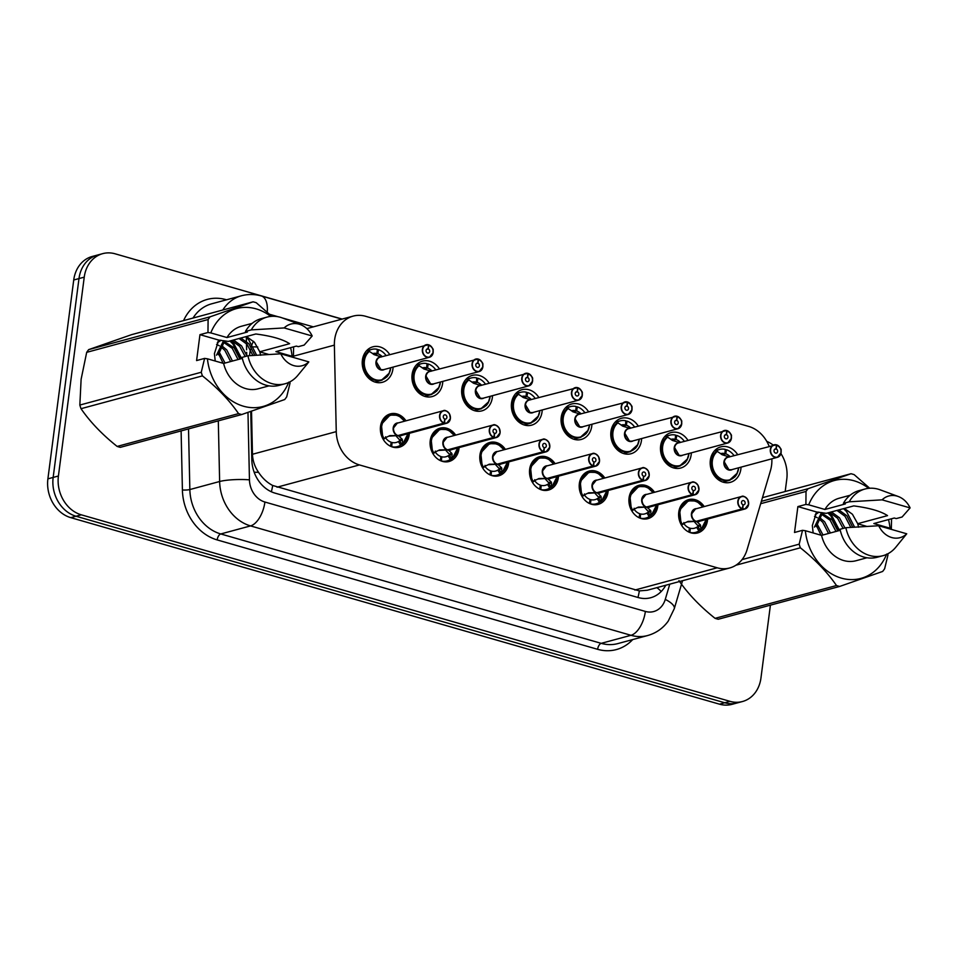 <?xml version="1.0" encoding="UTF-8"?>
<svg xmlns="http://www.w3.org/2000/svg" width="958" height="958" viewBox="0 0 958 958"><rect width="100%" height="100%" fill="white"/><g stroke="black" fill="none" stroke-linecap="round" stroke-linejoin="round"><path stroke-width="1.44" d="M409.353 433.315A17.268 14.298 -105.1 0 1 409.234 434.657A17.268 14.298 -105.1 0 1 399.378 447.194A17.268 14.298 -105.1 0 1 380.518 426.406A17.268 14.298 -105.1 0 1 390.373 413.868A17.268 14.298 -105.1 0 1 405.976 420.825M459.062 447.614A17.268 14.298 -105.1 0 1 458.942 448.943A17.268 14.298 -105.1 0 1 449.086 461.481A17.268 14.298 -105.1 0 1 430.226 440.692A17.268 14.298 -105.1 0 1 440.081 428.154A17.268 14.298 -105.1 0 1 455.685 435.112M508.77 461.9A17.268 14.298 -105.1 0 1 508.65 463.241A17.268 14.298 -105.1 0 1 498.795 475.779A17.268 14.298 -105.1 0 1 479.934 454.99A17.268 14.298 -105.1 0 1 489.789 442.452A17.268 14.298 -105.1 0 1 505.393 449.41M558.478 476.198A17.268 14.298 -105.1 0 1 558.358 477.527A17.268 14.298 -105.1 0 1 548.503 490.065A17.268 14.298 -105.1 0 1 529.642 469.276A17.268 14.298 -105.1 0 1 539.498 456.738A17.268 14.298 -105.1 0 1 555.101 463.696M608.186 490.484A17.268 14.298 -105.1 0 1 608.067 491.825A17.268 14.298 -105.1 0 1 598.211 504.363A17.268 14.298 -105.1 0 1 579.351 483.574A17.268 14.298 -105.1 0 1 589.206 471.037A17.268 14.298 -105.1 0 1 604.809 477.994M657.895 504.782A17.268 14.298 -105.1 0 1 657.775 506.111A17.268 14.298 -105.1 0 1 647.919 518.649A17.268 14.298 -105.1 0 1 629.059 497.861A17.268 14.298 -105.1 0 1 638.914 485.323A17.268 14.298 -105.1 0 1 654.518 492.28M707.603 519.068A17.268 14.298 -105.1 0 1 707.483 520.41A17.268 14.298 -105.1 0 1 697.628 532.947A17.268 14.298 -105.1 0 1 678.767 512.159A17.268 14.298 -105.1 0 1 688.622 499.621A17.268 14.298 -105.1 0 1 704.226 506.578M393.091 367.094A18.37 15.208 -105.1 0 1 392.936 368.95A18.37 15.208 -105.1 0 1 382.458 382.278A18.37 15.208 -105.1 0 1 362.387 360.16A18.37 15.208 -105.1 0 1 372.878 346.82A18.37 15.208 -105.1 0 1 389.714 354.592M442.8 381.38A18.37 15.208 -105.1 0 1 442.644 383.236A18.37 15.208 -105.1 0 1 432.166 396.576A18.37 15.208 -105.1 0 1 412.096 374.458A18.37 15.208 -105.1 0 1 422.586 361.118A18.37 15.208 -105.1 0 1 439.423 368.89M492.508 395.678A18.37 15.208 -105.1 0 1 492.352 397.534A18.37 15.208 -105.1 0 1 481.874 410.862A18.37 15.208 -105.1 0 1 461.804 388.744A18.37 15.208 -105.1 0 1 472.282 375.404A18.37 15.208 -105.1 0 1 489.131 383.176M542.216 409.964A18.37 15.208 -105.1 0 1 542.06 411.82A18.37 15.208 -105.1 0 1 531.582 425.16A18.37 15.208 -105.1 0 1 511.512 403.043A18.37 15.208 -105.1 0 1 521.99 389.702A18.37 15.208 -105.1 0 1 538.839 397.474M591.924 424.262A18.37 15.208 -105.1 0 1 591.769 426.118A18.37 15.208 -105.1 0 1 581.278 439.447A18.37 15.208 -105.1 0 1 561.22 417.329A18.37 15.208 -105.1 0 1 571.698 403.989A18.37 15.208 -105.1 0 1 588.547 411.76M641.632 438.548A18.37 15.208 -105.1 0 1 641.477 440.405A18.37 15.208 -105.1 0 1 630.987 453.745A18.37 15.208 -105.1 0 1 610.929 431.627A18.37 15.208 -105.1 0 1 621.407 418.287A18.37 15.208 -105.1 0 1 638.256 426.047M691.341 452.847A18.37 15.208 -105.1 0 1 691.185 454.703A18.37 15.208 -105.1 0 1 680.695 468.031A18.37 15.208 -105.1 0 1 660.637 445.913A18.37 15.208 -105.1 0 1 671.115 432.573A18.37 15.208 -105.1 0 1 687.952 440.345M741.037 467.133A18.37 15.208 -105.1 0 1 740.881 468.989A18.37 15.208 -105.1 0 1 730.403 482.329A18.37 15.208 -105.1 0 1 710.345 460.211A18.37 15.208 -105.1 0 1 720.823 446.871A18.37 15.208 -105.1 0 1 737.66 454.631M769.082 446.141A32.368 26.8 74.9 0 0 748.701 426.43L365.609 316.284A32.368 26.8 74.9 0 0 353.131 316.116A32.368 26.8 74.9 0 0 334.366 345.131L336.258 431.627A32.368 26.8 74.9 0 0 359.442 464.929L717.219 567.795A32.368 26.8 74.9 0 0 729.697 567.974A32.368 26.8 74.9 0 0 747.06 549.736L770.483 470.522A32.368 26.8 74.9 0 0 771.585 465.241A32.368 26.8 74.9 0 0 771.849 458.81M251.523 411.221L252.457 454.272C252.744 460.822 254.78 466.845 258.564 472.342C262.444 478.222 267.15 482.604 272.683 485.478L639.345 590.906L647.309 590.236L729.697 567.974M770.412 605.157L760.951 678.013A32.368 26.8 -105.1 0 1 742.486 701.519A32.368 26.8 -105.1 0 1 729.996 701.34L81.298 514.817A32.368 26.8 -105.1 0 1 58.414 476.006L84.244 277.149L78.987 278.574A32.368 26.8 -105.1 0 1 97.453 255.067A32.368 26.8 -105.1 0 0 78.987 278.574L53.157 477.431L78.987 278.574L73.73 279.987A32.368 26.8 -105.1 0 1 92.196 256.481L102.71 253.642A32.368 26.8 -105.1 0 1 115.188 253.822L342.15 319.074M81.298 514.817L76.041 516.242A32.368 26.8 -105.1 0 1 53.157 477.431A32.368 26.8 -105.1 0 0 76.041 516.242L724.751 702.765L76.041 516.242L70.784 517.655A32.368 26.8 -105.1 0 1 47.9 478.844L73.73 279.987M742.486 701.519L737.229 702.933A32.368 26.8 -105.1 0 1 724.751 702.765A32.368 26.8 -105.1 0 0 737.229 702.933L731.972 704.358A32.368 26.8 -105.1 0 1 719.494 704.178L70.784 517.655M780.926 453.589A32.368 26.8 -105.1 0 1 786.781 479.156L785.177 491.526M766.747 441.351A32.368 26.8 -105.1 0 1 773.118 445.051M84.244 277.149A32.368 26.8 -105.1 0 1 102.71 253.642M250.768 411.473L251.822 459.816A32.368 26.8 74.9 0 0 274.994 493.119L638.244 597.553A32.368 26.8 74.9 0 0 650.721 597.732A32.368 26.8 74.9 0 0 665.75 585.254M253.523 341.288A32.368 26.8 74.9 0 0 251.176 346.808A32.368 5.185 -1.3 0 1 252.493 346.844M250.493 349.323A32.368 26.8 74.9 0 0 249.631 355.669M776.315 444.787L728.02 457.241A6.478 5.365 74.9 0 0 724.32 461.948A6.467 5.353 -105.2 0 0 728.894 469.707A6.467 5.353 -105.2 0 0 731.385 469.743L728.894 469.707L724.32 461.948A6.478 5.365 74.9 0 0 728.894 469.707A6.478 5.365 74.9 0 0 731.397 469.743L777.405 457.313L781.141 452.583A6.478 5.365 -105.1 0 1 777.405 457.313A6.478 5.365 -105.1 0 1 770.34 449.506A6.478 5.365 -105.1 0 1 774.028 444.811A6.478 5.365 -105.1 0 1 776.291 444.787L776.387 444.955A6.263 5.185 74.9 0 0 770.627 449.53A6.263 5.185 74.9 0 0 775.058 457.038A6.263 5.185 74.9 0 0 781.045 452.523A6.263 5.185 74.9 0 0 776.842 445.087L776.184 448.979L774.507 449.434M729.469 456.99L722.572 454.87L716.824 451.146A16.19 13.4 74.9 0 0 711.578 460.882A16.19 13.4 74.9 0 0 723.015 480.293A16.19 13.4 74.9 0 0 729.254 480.377A16.19 13.4 74.9 0 0 730.14 480.102M734.032 455.613A16.19 13.4 -105.1 0 0 726.463 449.721L725.23 450.056M721.59 454.463L724.907 453.565A11.867 9.831 74.9 0 0 720.763 453.613A11.867 9.831 74.9 0 0 720.524 453.685M776.184 448.979A2.155 1.784 -105.1 0 1 776.399 453.11A2.155 1.784 -105.1 0 1 775.273 448.943A2.155 1.784 -105.1 0 1 776.028 448.931L774.615 449.314M724.907 453.565L725.29 449.386A16.19 13.4 -105.1 0 0 719.638 449.446L714.452 450.847M726.463 449.721L725.769 453.817L722.248 454.763M776.028 448.931L776.387 444.955M716.237 451.29L716.824 451.146C707.196 457.72 711.495 477.695 723.015 480.293L729.266 480.377L737.217 473.192M730.128 456.679A11.867 9.831 74.9 0 0 725.769 453.817M716.56 451.194L716.392 450.919A16.19 13.4 -105.1 0 1 719.638 449.446M689.018 500.651A16.19 13.4 74.9 0 0 688.311 500.818A16.19 13.4 74.9 0 0 679.078 512.566A16.19 13.4 74.9 0 0 681.497 524.529L688.155 521.356L696.119 521.332L687.473 521.894M742.654 509.021L742.785 508.782A6.263 5.185 74.9 0 0 748.545 504.207A6.263 5.185 74.9 0 0 744.126 496.699A6.263 5.185 74.9 0 0 738.139 501.214A6.263 5.185 74.9 0 0 742.33 508.65L742.187 508.878A6.478 5.365 -105.1 0 1 737.84 501.19A6.478 5.365 -105.1 0 1 741.54 496.495A6.478 5.365 -105.1 0 1 748.605 504.291A6.478 5.365 -105.1 0 1 744.917 508.985A6.478 5.365 -105.1 0 1 742.654 509.021L696.586 521.463L700.382 524.876L700.993 529.594A15.771 13.065 -105.1 0 0 706.178 519.464M696.658 521.188L696.634 521.451A6.478 5.365 74.9 0 0 698.897 521.427L744.917 508.985L748.641 504.267L747.743 499.621C745.049 496.567 742.977 495.526 741.54 496.495L695.52 508.926A6.467 5.365 -105.1 0 0 691.832 513.632L695.52 508.926A6.478 5.365 74.9 0 0 691.82 513.632A6.478 5.365 74.9 0 0 696.167 521.32L696.119 521.332M681.186 524.613L679.617 510.039L688.335 500.806L684.096 501.956M700.717 525.846L697.975 526.589L700.166 530.229L698.837 530.912A16.19 13.4 -105.1 0 1 695.592 532.373A16.19 13.4 -105.1 0 1 689.94 532.444L689.832 532.468M689.377 528.517L690.323 528.265A11.867 9.831 74.9 0 0 694.466 528.217A11.867 9.831 74.9 0 0 696.646 527.271L697.975 526.589M742.187 508.878L696.167 521.32M742.33 508.65L742.989 504.758A2.155 1.784 -105.1 0 1 742.773 500.627A2.155 1.784 -105.1 0 1 743.899 504.794A2.155 1.784 -105.1 0 1 743.157 504.806L742.977 504.854M690.323 528.265L689.94 532.444M688.778 532.013L689.461 528.014A11.867 9.831 74.9 0 1 683.844 523.583L681.557 525.259M696.586 521.463L694.706 521.715M743.157 504.806L742.785 508.782M694.55 500.902L688.335 500.806L695.053 500.998L697.795 502.22L702.873 506.938M698.55 526.421L694.55 522.014M683.856 522.529L683.844 523.583M727.11 430.645A6.478 5.365 -105.1 0 1 731.397 438.261A6.478 5.365 -105.1 0 1 727.697 443.015A6.478 5.365 -105.1 0 1 720.632 435.219A6.478 5.365 -105.1 0 1 724.32 430.513A6.478 5.365 -105.1 0 1 726.583 430.489L726.679 430.669A6.263 5.185 74.9 0 0 720.919 435.243A6.263 5.185 74.9 0 0 725.35 442.74A6.263 5.185 74.9 0 0 731.337 438.237A6.263 5.185 74.9 0 0 727.134 430.801L726.475 434.692L724.799 435.148M679.761 442.704L672.863 440.572L667.115 436.848A16.19 13.4 74.9 0 0 661.87 446.596A16.19 13.4 74.9 0 0 673.306 465.995A16.19 13.4 74.9 0 0 679.545 466.091A16.19 13.4 74.9 0 0 680.431 465.816M684.323 441.327A16.19 13.4 -105.1 0 0 676.755 435.423L675.522 435.758M671.881 440.165L675.198 439.279A11.867 9.831 74.9 0 0 671.055 439.327A11.867 9.831 74.9 0 0 670.816 439.399M727.134 430.801L727.086 430.621C734.02 436.046 730.415 435.674 731.433 438.297L727.697 443.015L681.689 455.457A6.467 5.353 -105.2 0 1 679.186 455.421A6.467 5.353 -105.2 0 1 674.612 447.649A6.478 5.365 74.9 0 0 679.186 455.421A6.478 5.365 74.9 0 0 681.689 455.457L679.186 455.421L674.612 447.649A6.478 5.365 74.9 0 1 678.312 442.955L726.619 430.489M726.475 434.692A2.155 1.784 -105.1 0 1 726.691 438.824A2.155 1.784 -105.1 0 1 725.565 434.657A2.155 1.784 -105.1 0 1 726.32 434.645L724.907 435.028M675.198 439.279L675.582 435.088A16.19 13.4 -105.1 0 0 669.929 435.16L664.744 436.561M676.755 435.423L676.061 439.518L672.54 440.476M726.32 434.645L726.679 430.669M666.529 436.992L667.115 436.848C657.487 443.422 661.786 463.397 673.306 465.995L679.557 466.079L687.521 458.894M680.42 442.38A11.867 9.831 74.9 0 0 676.061 439.518M666.852 436.908L666.684 436.62A16.19 13.4 -105.1 0 1 669.929 435.16M681.689 424.023A6.478 5.365 -105.1 0 1 677.989 428.729A6.478 5.365 -105.1 0 1 670.923 420.921A6.478 5.365 -105.1 0 1 674.612 416.227A6.478 5.365 -105.1 0 1 676.875 416.203L676.971 416.371A6.263 5.185 74.9 0 0 671.223 420.945A6.263 5.185 74.9 0 0 675.641 428.454A6.263 5.185 74.9 0 0 681.629 423.939A6.263 5.185 74.9 0 0 677.426 416.502L676.767 420.394L675.091 420.849M630.053 428.406L623.155 426.286L617.407 422.562A16.19 13.4 74.9 0 0 612.162 432.298A16.19 13.4 74.9 0 0 623.598 451.709A16.19 13.4 74.9 0 0 629.837 451.793A16.19 13.4 74.9 0 0 630.723 451.517M634.615 427.029A16.19 13.4 -105.1 0 0 627.047 421.137L625.813 421.472M622.173 425.879L625.502 424.981A11.867 9.831 74.9 0 0 621.347 425.029A11.867 9.831 74.9 0 0 621.107 425.101M677.426 416.502L677.378 416.335C684.311 421.748 680.707 421.376 681.725 423.999L677.989 428.729L631.981 441.159A6.467 5.353 -105.2 0 1 629.478 441.123A6.467 5.353 -105.2 0 1 624.903 433.363A6.478 5.365 74.9 0 0 629.478 441.123A6.478 5.365 74.9 0 0 631.981 441.159L629.478 441.123L624.903 433.363A6.478 5.365 74.9 0 1 628.604 428.657L676.911 416.203M676.767 420.394A2.155 1.784 -105.1 0 1 676.983 424.526A2.155 1.784 -105.1 0 1 675.857 420.358A2.155 1.784 -105.1 0 1 676.611 420.346L675.198 420.73M625.502 424.981L625.873 420.801A16.19 13.4 -105.1 0 0 620.221 420.861L615.036 422.262M627.047 421.137L626.352 425.232L622.832 426.178M676.611 420.346L676.971 416.371M616.82 422.706L617.407 422.562C607.779 429.136 612.078 449.11 623.598 451.709L629.849 451.793L637.812 444.608M630.711 428.094A11.867 9.831 74.9 0 0 626.352 425.232M617.144 422.61L616.976 422.334A16.19 13.4 -105.1 0 1 620.221 420.861M631.981 409.737A6.478 5.365 -105.1 0 1 628.28 414.431A6.478 5.365 -105.1 0 1 621.215 406.635A6.478 5.365 -105.1 0 1 624.903 401.929A6.478 5.365 -105.1 0 1 627.167 401.905L627.262 402.085A6.263 5.185 74.9 0 0 621.514 406.659A6.263 5.185 74.9 0 0 625.933 414.155A6.263 5.185 74.9 0 0 631.921 409.653A6.263 5.185 74.9 0 0 627.718 402.216L627.059 406.108L625.382 406.563M580.344 414.119L573.447 411.988L567.699 408.252A16.19 13.4 74.9 0 0 562.454 418.011A16.19 13.4 74.9 0 0 573.89 437.411A16.19 13.4 74.9 0 0 580.129 437.507A16.19 13.4 74.9 0 0 581.015 437.231M584.907 412.742A16.19 13.4 -105.1 0 0 577.339 406.839L576.105 407.174M572.477 411.581L575.794 410.695A11.867 9.831 74.9 0 0 571.651 410.743A11.867 9.831 74.9 0 0 571.399 410.814M627.718 402.216L627.67 402.037C634.615 407.461 630.999 407.09 632.017 409.713L628.28 414.431L582.272 426.873A6.467 5.353 -105.2 0 1 579.77 426.837A6.467 5.353 -105.2 0 1 575.195 419.065A6.478 5.365 74.9 0 0 579.77 426.837A6.478 5.365 74.9 0 0 582.272 426.873L579.77 426.837L575.195 419.065A6.478 5.365 74.9 0 1 578.895 414.371L627.203 401.905M627.059 406.108A2.155 1.784 -105.1 0 1 627.274 410.24A2.155 1.784 -105.1 0 1 626.149 406.072A2.155 1.784 -105.1 0 1 626.903 406.06L625.49 406.443M575.794 410.695L576.165 406.503A16.19 13.4 -105.1 0 0 570.525 406.575L565.328 407.976M577.339 406.839L576.656 410.934L573.124 411.892M626.903 406.06L627.262 402.085M567.699 408.264C558.083 414.838 562.37 434.812 573.89 437.411L580.141 437.495L588.104 430.31M581.003 413.796A11.867 9.831 74.9 0 0 576.656 410.934M567.699 408.252L567.268 408.036A16.19 13.4 -105.1 0 1 570.525 406.575M577.494 387.619L529.187 400.073A6.478 5.365 74.9 0 0 525.487 404.779A6.467 5.353 -105.2 0 0 530.061 412.539A6.467 5.353 -105.2 0 0 532.564 412.575L530.061 412.539L525.487 404.779A6.478 5.365 74.9 0 0 530.061 412.539A6.478 5.365 74.9 0 0 532.564 412.575L578.584 400.145L582.308 395.414A6.478 5.365 -105.1 0 1 578.584 400.145A6.478 5.365 -105.1 0 1 571.507 392.349A6.478 5.365 -105.1 0 1 575.195 387.643A6.478 5.365 -105.1 0 1 577.458 387.619L577.554 387.798A6.263 5.185 74.9 0 0 571.806 392.361A6.263 5.185 74.9 0 0 576.225 399.869A6.263 5.185 74.9 0 0 582.213 395.355A6.263 5.185 74.9 0 0 578.009 387.918L577.351 391.81L575.674 392.265M530.636 399.821L523.739 397.702L517.991 393.978A16.19 13.4 74.9 0 0 512.746 403.713A16.19 13.4 74.9 0 0 524.182 423.125A16.19 13.4 74.9 0 0 530.421 423.208A16.19 13.4 74.9 0 0 531.307 422.933M535.199 398.444A16.19 13.4 -105.1 0 0 527.642 392.552L526.397 392.888M522.769 397.295L526.086 396.396A11.867 9.831 74.9 0 0 521.942 396.444A11.867 9.831 74.9 0 0 521.691 396.516M577.351 391.81A2.155 1.784 -105.1 0 1 577.566 395.941A2.155 1.784 -105.1 0 1 576.441 391.774A2.155 1.784 -105.1 0 1 577.195 391.762L575.794 392.145M526.086 396.396L526.457 392.217A16.19 13.4 -105.1 0 0 520.817 392.277L515.632 393.678M527.642 392.552L526.948 396.648L523.415 397.594M577.195 391.762L577.554 387.798M517.404 394.121L517.991 393.978C508.375 400.552 512.662 420.526 524.182 423.125L530.433 423.208L538.396 416.023M531.295 399.51A11.867 9.831 74.9 0 0 526.948 396.648M517.727 394.025L517.559 393.75A16.19 13.4 -105.1 0 1 520.817 392.277M639.309 486.353A16.19 13.4 74.9 0 0 638.603 486.52A16.19 13.4 74.9 0 0 629.37 498.28A16.19 13.4 74.9 0 0 631.801 510.243L638.447 507.069L646.41 507.033L637.765 507.596M698.897 489.993A6.478 5.365 -105.1 0 1 695.209 494.699A6.478 5.365 -105.1 0 1 692.945 494.723L646.878 507.177L650.674 510.578L651.033 515.763A16.19 13.4 74.9 0 0 651.081 515.751M692.945 494.723L693.077 494.484A6.263 5.185 74.9 0 0 698.837 489.909A6.263 5.185 74.9 0 0 694.418 482.413A6.263 5.185 74.9 0 0 688.431 486.915A6.263 5.185 74.9 0 0 692.622 494.352L692.478 494.591A6.478 5.365 -105.1 0 1 688.131 486.904A6.478 5.365 -105.1 0 1 691.832 482.197L645.812 494.639A6.467 5.365 -105.1 0 0 642.123 499.334L645.812 494.639A6.478 5.365 74.9 0 0 642.123 499.334A6.478 5.365 74.9 0 0 646.458 507.022L646.41 507.033M631.478 510.327L629.909 495.753L638.627 486.52L634.388 487.658M651.009 511.56L648.267 512.302L650.458 515.931L649.129 516.613A16.19 13.4 -105.1 0 1 645.884 518.086A16.19 13.4 -105.1 0 1 640.231 518.146L640.124 518.182M639.669 514.218L640.615 513.967A11.867 9.831 74.9 0 0 644.758 513.919A11.867 9.831 74.9 0 0 646.937 512.973L648.267 512.302M692.478 494.591L646.458 507.022M692.622 494.352L693.293 490.46A2.155 1.784 -105.1 0 1 693.077 486.329A2.155 1.784 -105.1 0 1 694.203 490.496A2.155 1.784 -105.1 0 1 693.448 490.508L693.269 490.556M640.615 513.967L640.231 518.146M639.07 517.727L639.752 513.716A11.867 9.831 74.9 0 1 634.136 509.297L631.849 510.973M646.878 507.177L644.997 507.417M648.853 512.147L644.842 507.728M646.949 506.89L646.925 507.153A6.478 5.365 74.9 0 0 649.189 507.129L695.209 494.699L698.933 489.969A6.478 5.365 -105.1 0 0 691.832 482.197C693.269 481.239 695.34 482.281 698.035 485.335L698.933 489.969M693.448 490.508L693.077 494.484M644.842 486.616L638.627 486.52L645.345 486.712L648.087 487.933L653.164 492.651M656.47 505.165A15.771 13.065 -105.1 0 1 651.284 515.308L650.458 515.931M634.148 508.243L634.136 509.297M589.601 472.066A16.19 13.4 74.9 0 0 588.895 472.234A16.19 13.4 74.9 0 0 579.662 483.982A16.19 13.4 74.9 0 0 582.093 495.945L588.739 492.771L596.702 492.747L588.056 493.31M597.241 492.604L600.965 496.292L601.325 501.465A16.19 13.4 74.9 0 0 601.373 501.453M642.926 480.066L642.77 480.293A6.478 5.365 -105.1 0 1 638.423 472.605A6.478 5.365 -105.1 0 1 642.123 467.911A6.478 5.365 -105.1 0 1 649.189 475.707A6.478 5.365 -105.1 0 1 645.5 480.401A6.478 5.365 -105.1 0 1 643.237 480.437L643.369 480.197A6.263 5.185 74.9 0 0 649.129 475.623A6.263 5.185 74.9 0 0 644.71 468.115A6.263 5.185 74.9 0 0 638.723 472.629A6.263 5.185 74.9 0 0 642.926 480.066L643.584 476.174A2.155 1.784 -105.1 0 1 643.369 472.043A2.155 1.784 -105.1 0 1 644.495 476.21A2.155 1.784 -105.1 0 1 643.74 476.222L643.56 476.27M581.769 496.028L580.201 481.455L588.919 472.234L595.636 472.414L598.379 473.635L603.456 478.353M601.301 497.262L598.558 498.004L600.75 501.645L599.433 502.327A16.19 13.4 -105.1 0 1 596.175 503.788A16.19 13.4 -105.1 0 1 590.523 503.86L590.415 503.884M589.96 499.932L590.906 499.681A11.867 9.831 74.9 0 0 595.05 499.633A11.867 9.831 74.9 0 0 597.229 498.687L598.558 498.004M597.229 492.867L597.217 492.867A6.478 5.365 74.9 0 0 599.48 492.843L645.5 480.401L649.225 475.683L648.327 471.037C645.632 467.983 643.56 466.941 642.123 467.911L596.104 480.341A6.467 5.365 -105.1 0 0 592.415 485.047L596.104 480.341A6.478 5.365 74.9 0 0 592.415 485.047A6.478 5.365 74.9 0 0 596.75 492.735L642.77 480.293M590.906 499.681L590.523 503.86M589.362 503.429L590.044 499.429A11.867 9.831 74.9 0 1 584.428 494.999L582.141 496.675M643.237 480.437L595.301 493.131M599.145 497.849L595.134 493.43M643.74 476.222L643.369 480.197M595.146 472.318L588.919 472.234M606.761 490.879A15.771 13.065 -105.1 0 1 601.576 501.01L600.75 501.645M584.452 493.945L584.428 494.999M539.905 457.768A16.19 13.4 74.9 0 0 539.198 457.936A16.19 13.4 74.9 0 0 529.954 469.695A16.19 13.4 74.9 0 0 532.385 481.658L539.031 478.485L546.994 478.449L538.348 479.012M593.529 466.139L593.673 465.899A6.263 5.185 74.9 0 0 599.421 461.325A6.263 5.185 74.9 0 0 595.002 453.829A6.263 5.185 74.9 0 0 589.014 458.343A6.263 5.185 74.9 0 0 593.218 465.768L593.062 466.007A6.478 5.365 -105.1 0 1 588.715 458.319A6.478 5.365 -105.1 0 1 592.415 453.613A6.478 5.365 -105.1 0 1 599.48 461.409A6.478 5.365 -105.1 0 1 595.792 466.115A6.478 5.365 -105.1 0 1 593.529 466.139L547.509 478.569L551.257 481.994L551.616 487.179A16.19 13.4 74.9 0 0 551.664 487.167M532.061 481.742L530.492 467.169L539.21 457.936L545.928 458.128L548.671 459.349L553.748 464.067M551.592 482.976L548.85 483.718L551.042 487.347L549.724 488.041A16.19 13.4 -105.1 0 1 546.467 489.502A16.19 13.4 -105.1 0 1 540.815 489.562L540.719 489.598M540.252 485.634L541.198 485.383A11.867 9.831 74.9 0 0 545.341 485.335A11.867 9.831 74.9 0 0 547.521 484.389L548.85 483.718M547.545 478.305L547.521 478.569A6.478 5.365 74.9 0 0 549.772 478.545L595.792 466.115L599.516 461.385L598.618 456.75C595.924 453.697 593.852 452.655 592.415 453.613L546.395 466.055A6.467 5.365 -105.1 0 0 542.707 470.749L546.395 466.055A6.478 5.365 74.9 0 0 542.707 470.749A6.478 5.365 74.9 0 0 547.042 478.437L593.062 466.007M593.218 465.768L593.876 461.876A2.155 1.784 -105.1 0 1 593.661 457.756A2.155 1.784 -105.1 0 1 594.786 461.912A2.155 1.784 -105.1 0 1 594.032 461.924L593.852 461.972M541.198 485.383L540.815 489.562M539.665 489.143L540.336 485.131A11.867 9.831 74.9 0 1 534.72 480.712L532.432 482.389M547.521 478.569A6.467 5.365 -105.1 0 1 547.509 478.569L545.593 478.832M594.032 461.924L593.673 465.899M545.437 458.032L539.21 457.936M557.053 476.581A15.771 13.065 -105.1 0 1 551.868 486.724L551.042 487.347M549.425 483.55L545.425 479.144M534.744 479.659L534.72 480.712M850.776 527.367L845.016 516.266L836.969 510.434M821.521 512.578L814.432 527.128M852.716 527.247L846.872 515.763L838.825 509.931M822.599 512.746L816.288 526.625M843.1 528.445L837.603 518.266L829.556 512.434M818.527 512.111L815.881 513.356M844.956 527.942L839.459 517.775L831.412 511.931M818.994 512.183L815.186 514.745M835.963 531.462L830.191 520.278L821.257 514.123M837.819 530.971L832.035 519.775L822.024 513.296M828.55 533.474L822.766 522.278L818.443 518.434M817.246 517.679L814.492 516.362M830.394 532.971L824.622 521.775L819.102 517.176M821.066 535.223L816.396 525.559M822.982 534.971L816.779 523.319M844.381 508.423L852.428 514.266L857.697 523.679L887.539 515.62C880.713 511.177 869.445 507.932 853.746 505.896L826.215 513.332L816.659 511.991L797.882 506.59L805.894 504.423L806.025 491.442A58.258 48.247 -105.1 0 1 808.025 488.724L851.003 473.731A58.258 48.247 -105.1 0 1 854.177 474.653L869.72 488.245M805.894 504.423L808.72 504.818A50.714 41.996 -105.1 0 1 868.678 488.329M888.509 519.583A50.714 41.996 -105.1 0 1 890.03 528.193L891.347 528.996L891.539 518.757M808.72 504.818L824.91 509.476L845.339 503.944L843.387 503.381L849.219 501.8L882.079 499.848A21.579 17.867 -105.1 0 1 898.293 496.507A21.579 17.867 -105.1 0 1 910.1 507.908L902.089 517.009L896.245 518.577L894.281 518.015L873.84 523.547L890.03 528.193M824.91 509.476A32.368 26.8 -105.1 0 1 839.244 498.208L850.081 495.274M843.387 503.381A34.524 28.584 -105.1 0 1 859.122 490.604L864.966 489.023A34.524 28.584 -105.1 0 1 880.186 489.837L898.293 496.507M849.219 501.8A34.524 28.584 -105.1 0 1 864.966 489.023M910.1 507.908L882.079 499.848M839.567 530.492L831.748 515.62L828.718 512.662M854.56 527.128L846.585 511.62L843.555 508.65M858.596 527.199L857.697 523.679M886.665 554.083L887.994 554.886L884.641 568.741A58.258 48.247 -105.1 0 1 882.641 571.459L839.663 586.44L718.249 619.251A58.258 48.247 -105.1 0 1 715.075 618.341L836.49 585.53C827.317 572.237 815.27 559.664 800.349 547.796L735.948 565.208M678.935 580.608C688.107 593.9 700.154 606.474 715.075 618.341M851.003 473.731L762.46 497.669M761.37 501.333L808.025 488.724M806.025 491.442L760.676 503.692M742.067 559.604L799.176 544.168L802.529 530.313L805.355 530.708A50.714 41.996 -105.1 0 0 841.22 578.081A50.714 41.996 -105.1 0 0 886.533 554.407M800.349 547.796A58.258 48.247 -105.1 0 1 799.176 544.168M839.663 586.44A58.258 48.247 -105.1 0 1 836.49 585.53M840.25 530.301L821.545 535.366L805.355 530.708M866.966 557.772L856.141 560.705A32.368 26.8 -105.1 0 1 821.545 535.366M877.145 557.257A34.524 28.584 -105.1 0 1 840.022 529.271L845.854 527.702A34.524 28.584 -105.1 0 0 882.977 555.688L877.145 557.257M906.735 533.798A21.579 17.867 -105.1 0 1 878.725 525.75L906.735 533.798L895.718 547.317A34.524 28.584 -105.1 0 1 882.977 555.688M878.725 525.75L845.854 527.702M816.659 511.991L812.336 525.559L813.15 532.947M838.633 530.744L830.825 515.871L827.796 512.913M890.665 529.187L891.347 528.996M797.882 506.59L794.517 532.48L802.529 530.313M866.715 526.373L858.045 523.882M252.852 355.454L247.092 344.353L239.045 338.509M223.597 340.665L216.508 355.214M254.792 355.322L248.948 343.85L240.901 338.018M224.675 340.832L218.364 354.711M245.176 356.532L239.68 346.353L231.632 340.521M220.603 340.198L217.957 341.443M247.032 356.029L241.536 345.85L233.489 340.018M221.07 340.27L217.262 342.82M238.039 359.549L232.267 348.353L223.334 342.198M239.895 359.046L234.111 347.862L224.1 341.371M230.627 361.549L224.843 350.365L220.52 346.509M219.322 345.754L216.568 344.437M232.471 361.058L226.699 349.862L221.178 345.251M223.142 363.31L218.472 353.646M225.058 363.058L218.855 351.394M246.457 336.509L254.505 342.341L259.774 351.766L289.615 343.706C282.79 339.252 271.521 336.019 255.822 333.983L228.291 341.419L218.735 340.066L199.959 334.665L207.97 332.51L208.102 319.529L86.687 352.34L81.119 379.272L79.837 405.054L201.252 372.255L204.605 358.4L207.431 358.795A50.714 41.996 -105.1 0 0 243.296 406.168A50.714 41.996 -105.1 0 0 288.609 382.493M86.687 352.34A58.258 48.247 -105.1 0 1 88.687 349.622L210.101 316.811L253.08 301.818A58.258 48.247 -105.1 0 1 256.253 302.728L271.797 316.32M253.08 301.818L131.665 334.629L88.687 349.622M207.97 332.51L210.796 332.905A50.714 41.996 -105.1 0 1 270.755 316.415M290.585 347.658A50.714 41.996 -105.1 0 1 292.106 356.28L293.423 357.083L293.615 346.844M208.102 319.529A58.258 48.247 -105.1 0 1 210.101 316.811M210.796 332.905L226.986 337.551L247.415 332.031L245.464 331.468L251.295 329.887L284.155 327.935A21.579 17.867 -105.1 0 1 300.369 324.582A21.579 17.867 -105.1 0 1 312.176 335.995L304.165 345.084L298.321 346.664L296.357 346.101L275.916 351.622L292.106 356.28M226.986 337.551A32.368 26.8 -105.1 0 1 241.32 326.283L252.158 323.361M245.464 331.468A34.524 28.584 -105.1 0 1 261.199 318.679L267.043 317.098A34.524 28.584 -105.1 0 1 282.263 317.912L300.369 324.582M251.295 329.887A34.524 28.584 -105.1 0 1 267.043 317.098M312.176 335.995L284.155 327.935M241.644 358.579L233.824 343.706L230.794 340.749M256.636 355.202L248.661 339.695L245.631 336.737M260.672 355.274L259.774 351.766M288.741 382.17L290.07 382.972L286.717 396.816A58.258 48.247 -105.1 0 1 284.718 399.534L241.739 414.527L120.325 447.338A58.258 48.247 -105.1 0 1 117.151 446.428L238.566 413.616C229.393 400.324 217.346 387.75 202.425 375.883L81.011 408.695C90.184 421.975 102.231 434.561 117.151 446.428M81.011 408.695A58.258 48.247 -105.1 0 1 79.837 405.054M202.425 375.883A58.258 48.247 -105.1 0 1 201.252 372.255M241.739 414.527A58.258 48.247 -105.1 0 1 238.566 413.616M242.326 358.388L223.621 363.441L207.431 358.795M269.042 385.858L258.217 388.78A32.368 26.8 -105.1 0 1 223.621 363.441M279.221 385.344A34.524 28.584 -105.1 0 1 242.099 357.358L247.93 355.777A34.524 28.584 -105.1 0 0 285.053 383.763L279.221 385.344M307.039 364.184L297.794 375.404A34.524 28.584 -105.1 0 1 285.053 383.763M307.039 364.196L308.811 361.885A21.579 17.867 -105.1 0 1 280.802 353.825L247.93 355.777M280.802 353.825L308.811 361.885M218.735 340.066L214.412 353.646L215.227 361.034M240.709 358.831L232.902 343.958L229.872 341M292.741 357.262L293.423 357.083M199.959 334.665L196.594 360.567L204.605 358.4M268.791 354.46L260.121 351.969M532.564 381.152A6.478 5.365 -105.1 0 1 528.876 385.846A6.478 5.365 -105.1 0 1 521.799 378.051A6.478 5.365 -105.1 0 1 525.499 373.345A6.478 5.365 -105.1 0 1 527.75 373.321L527.846 373.5A6.263 5.185 74.9 0 0 522.098 378.075A6.263 5.185 74.9 0 0 526.517 385.571A6.263 5.185 74.9 0 0 532.504 381.068A6.263 5.185 74.9 0 0 528.301 373.632L527.642 377.524L525.966 377.979M480.928 385.535L474.03 383.404L468.282 379.679A16.19 13.4 74.9 0 0 463.037 389.427A16.19 13.4 74.9 0 0 474.473 408.826A16.19 13.4 74.9 0 0 480.712 408.922A16.19 13.4 74.9 0 0 481.599 408.647M485.49 384.158A16.19 13.4 -105.1 0 0 477.934 378.254L476.689 378.59M473.06 383.008L476.377 382.11A11.867 9.831 74.9 0 0 472.234 382.158A11.867 9.831 74.9 0 0 471.983 382.23M528.289 373.476A6.478 5.365 -105.1 0 1 532.576 381.092L528.876 385.846L482.856 398.289A6.467 5.353 -105.2 0 1 480.353 398.253A6.467 5.353 -105.2 0 1 475.779 390.481A6.478 5.365 74.9 0 0 480.353 398.253A6.478 5.365 74.9 0 0 482.856 398.289L480.353 398.253L475.791 390.481A6.478 5.365 74.9 0 1 479.479 385.787L527.786 373.321M527.642 377.524A2.155 1.784 -105.1 0 1 527.858 381.655A2.155 1.784 -105.1 0 1 526.732 377.488A2.155 1.784 -105.1 0 1 527.487 377.476L526.086 377.859M476.377 382.11L476.761 377.919A16.19 13.4 -105.1 0 0 471.108 377.991L465.923 379.392M477.934 378.254L477.24 382.35L473.707 383.308M527.487 377.476L527.846 373.5M467.696 379.823L468.282 379.679C458.666 386.254 462.954 406.228 474.473 408.826L480.724 408.91L488.688 401.725M481.587 385.212A11.867 9.831 74.9 0 0 477.24 382.35M468.031 379.739L467.851 379.452A16.19 13.4 -105.1 0 1 471.108 377.991M482.856 366.854A6.478 5.365 -105.1 0 1 479.168 371.56A6.478 5.365 -105.1 0 1 472.09 363.765A6.478 5.365 -105.1 0 1 475.791 359.058A6.478 5.365 -105.1 0 1 478.042 359.034L478.15 359.214A6.263 5.185 74.9 0 0 472.39 363.777A6.263 5.185 74.9 0 0 476.809 371.285A6.263 5.185 74.9 0 0 482.796 366.77A6.263 5.185 74.9 0 0 478.593 359.334L477.934 363.226L476.258 363.681M431.22 371.237L424.322 369.117L418.574 365.381A16.19 13.4 74.9 0 0 413.329 375.129A16.19 13.4 74.9 0 0 424.765 394.54A16.19 13.4 74.9 0 0 431.004 394.624A16.19 13.4 74.9 0 0 431.89 394.349M435.782 369.872A16.19 13.4 -105.1 0 0 428.226 363.968L426.993 364.303M423.352 368.71L426.669 367.812A11.867 9.831 74.9 0 0 422.526 367.86A11.867 9.831 74.9 0 0 422.274 367.932M478.593 359.334L478.545 359.166C485.49 364.579 481.874 364.208 482.892 366.83L479.168 371.56L433.148 383.99A6.467 5.353 -105.2 0 1 430.657 383.954A6.467 5.353 -105.2 0 1 426.071 376.195A6.478 5.365 74.9 0 0 430.657 383.954A6.478 5.365 74.9 0 0 433.148 383.99L430.657 383.954L426.082 376.195A6.478 5.365 74.9 0 1 429.771 371.488L478.078 359.034M477.934 363.226A2.155 1.784 -105.1 0 1 478.15 367.357A2.155 1.784 -105.1 0 1 477.024 363.19A2.155 1.784 -105.1 0 1 477.779 363.178L476.377 363.561M426.669 367.812L427.052 363.633A16.19 13.4 -105.1 0 0 421.4 363.693L416.215 365.094M428.226 363.968L427.531 368.064L423.999 369.01M477.779 363.178L478.15 359.214M418.574 365.393C408.958 371.967 413.245 391.942 424.765 394.54L431.016 394.624L438.98 387.439M431.878 370.926A11.867 9.831 74.9 0 0 427.531 368.064M418.574 365.381L418.143 365.166A16.19 13.4 -105.1 0 1 421.4 363.693M433.148 352.568A6.478 5.365 -105.1 0 1 429.459 357.262A6.478 5.365 -105.1 0 1 422.382 349.466A6.478 5.365 -105.1 0 1 426.082 344.76A6.478 5.365 -105.1 0 1 428.334 344.736L428.442 344.916A6.263 5.185 74.9 0 0 422.682 349.49A6.263 5.185 74.9 0 0 427.1 356.987A6.263 5.185 74.9 0 0 433.088 352.484A6.263 5.185 74.9 0 0 428.897 345.048L428.226 348.94L426.549 349.395M381.512 356.951L374.614 354.819L368.878 351.095A16.19 13.4 74.9 0 0 363.621 360.843A16.19 13.4 74.9 0 0 375.057 380.242A16.19 13.4 74.9 0 0 381.296 380.338A16.19 13.4 74.9 0 0 382.182 380.063M386.086 355.574A16.19 13.4 -105.1 0 0 378.518 349.67L377.284 350.005M373.644 354.424L376.961 353.526A11.867 9.831 74.9 0 0 372.818 353.574A11.867 9.831 74.9 0 0 372.566 353.646M428.897 345.048L428.849 344.88C435.782 350.293 432.166 349.921 433.184 352.544L429.459 357.262L383.44 369.704A6.467 5.353 -105.2 0 1 380.949 369.668A6.467 5.353 -105.2 0 1 376.374 361.896A6.478 5.365 74.9 0 0 380.949 369.668A6.478 5.365 74.9 0 0 383.44 369.704L380.949 369.668L376.374 361.896A6.478 5.365 74.9 0 1 380.063 357.202L428.37 344.736M428.226 348.94A2.155 1.784 -105.1 0 1 428.442 353.071A2.155 1.784 -105.1 0 1 427.316 348.904A2.155 1.784 -105.1 0 1 428.07 348.892L426.669 349.275M376.961 353.526L377.344 349.335A16.19 13.4 -105.1 0 0 371.692 349.407L366.507 350.808M378.518 349.67L377.823 353.765L374.303 354.723M428.07 348.892L428.442 344.916M368.279 351.239L368.878 351.095C359.25 357.669 363.537 377.644 375.057 380.242L381.308 380.326L389.271 373.141M382.17 356.627A11.867 9.831 74.9 0 0 377.823 353.765M368.614 351.155L368.435 350.868A16.19 13.4 -105.1 0 1 371.692 349.407M490.197 443.482A16.19 13.4 74.9 0 0 489.49 443.65A16.19 13.4 74.9 0 0 480.245 455.397A16.19 13.4 74.9 0 0 482.676 467.36L489.322 464.187L497.286 464.163L488.64 464.726M549.784 447.123A6.478 5.365 -105.1 0 1 546.084 451.829A6.478 5.365 -105.1 0 1 543.821 451.853L497.765 464.295L501.549 467.708L501.92 472.881A16.19 13.4 74.9 0 0 501.956 472.869L500.016 473.743A16.19 13.4 -105.1 0 1 496.759 475.216A16.19 13.4 -105.1 0 1 491.107 475.276L491.011 475.3M543.821 451.853L543.964 451.613A6.263 5.185 74.9 0 0 549.712 447.039A6.263 5.185 74.9 0 0 545.294 439.53A6.263 5.185 74.9 0 0 539.306 444.045A6.263 5.185 74.9 0 0 543.509 451.481L543.354 451.709A6.478 5.365 -105.1 0 1 539.007 444.021A6.478 5.365 -105.1 0 1 542.707 439.327L496.687 451.757A6.467 5.365 -105.1 0 0 492.999 456.463L496.687 451.757A6.478 5.365 74.9 0 0 492.999 456.463A6.478 5.365 74.9 0 0 497.334 464.151L497.286 464.163M482.353 467.444L480.784 452.871L489.502 443.65L485.263 444.787M501.896 468.678L499.142 469.42L501.333 473.06M490.544 471.348L491.49 471.096A11.867 9.831 74.9 0 0 495.633 471.049A11.867 9.831 74.9 0 0 497.813 470.103L499.142 469.42M543.354 451.709L497.334 464.151M543.509 451.481L544.168 447.59A2.155 1.784 -105.1 0 1 543.952 443.458A2.155 1.784 -105.1 0 1 545.078 447.626A2.155 1.784 -105.1 0 1 544.324 447.637L544.144 447.685M491.49 471.096L491.107 475.276M489.957 474.845L490.628 470.845A11.867 9.831 74.9 0 1 485.011 466.414L482.724 468.091M497.765 464.295L495.885 464.546M497.837 464.019L497.813 464.283A6.478 5.365 74.9 0 0 500.064 464.259L546.084 451.829L549.808 447.099L548.91 442.452C546.216 439.399 544.144 438.357 542.707 439.327A6.478 5.365 -105.1 0 1 549.784 447.063M544.324 447.637L543.964 451.613M495.729 443.734L489.502 443.65M507.345 462.295A15.771 13.065 -105.1 0 1 502.16 472.426L501.92 472.881M499.717 469.252L495.717 464.846M485.035 465.36L485.011 466.414M440.488 429.184A16.19 13.4 74.9 0 0 439.782 429.352A16.19 13.4 74.9 0 0 430.537 441.111A16.19 13.4 74.9 0 0 432.968 453.074L439.614 449.901L447.578 449.865L438.932 450.428M448.128 449.721L451.841 453.409L452.212 458.595A16.19 13.4 74.9 0 0 452.248 458.583L450.308 459.457A16.19 13.4 -105.1 0 1 447.051 460.918A16.19 13.4 -105.1 0 1 441.399 460.99L441.303 461.014M500.076 432.824A6.478 5.365 -105.1 0 1 496.376 437.531A6.478 5.365 -105.1 0 1 494.112 437.555L494.256 437.315A6.263 5.185 74.9 0 0 500.004 432.741A6.263 5.185 74.9 0 0 495.585 425.244A6.263 5.185 74.9 0 0 489.598 429.759A6.263 5.185 74.9 0 0 493.801 437.183L493.645 437.423A6.478 5.365 -105.1 0 1 489.31 429.735A6.478 5.365 -105.1 0 1 492.999 425.029L446.979 437.471A6.467 5.365 -105.1 0 0 443.291 442.165L446.979 437.471A6.478 5.365 74.9 0 0 443.291 442.165A6.478 5.365 74.9 0 0 447.626 449.853L447.578 449.865M432.645 453.158L431.076 438.584L439.794 429.352L435.555 430.489M452.188 454.391L449.446 455.134L451.625 458.762M440.836 457.05L441.782 456.798A11.867 9.831 74.9 0 0 445.925 456.75A11.867 9.831 74.9 0 0 448.104 455.804L449.446 455.134M493.645 437.423L447.626 449.853M493.801 437.183L494.46 433.291A2.155 1.784 -105.1 0 1 494.244 429.172A2.155 1.784 -105.1 0 1 495.37 433.327A2.155 1.784 -105.1 0 1 494.615 433.339L494.448 433.387M441.782 456.798L441.399 460.99M440.249 460.559L440.919 456.547A11.867 9.831 74.9 0 1 435.303 452.128L433.016 453.805M448.057 450.009L446.177 450.248M448.104 449.985A6.467 5.365 -105.1 0 1 448.093 449.985L448.104 449.997A6.478 5.365 74.9 0 0 450.356 449.961L496.376 437.531L500.112 432.8L499.214 428.166C496.507 425.113 494.436 424.071 492.999 425.029A6.478 5.365 -105.1 0 1 500.076 432.776M494.112 437.555L448.104 449.997M494.615 433.339L494.256 437.315M446.021 429.447L439.794 429.352L446.512 429.543L449.266 430.765L454.331 435.483M457.637 447.997A15.771 13.065 -105.1 0 1 452.451 458.14L452.212 458.595M450.009 454.966L446.021 450.559M435.327 451.074L435.303 452.128M390.78 414.898A16.19 13.4 74.9 0 0 390.074 415.065A16.19 13.4 74.9 0 0 380.829 426.813A16.19 13.4 74.9 0 0 383.26 438.776L389.906 435.603L397.881 435.579L389.223 436.141M444.404 423.268L444.548 423.029A6.263 5.185 74.9 0 0 450.296 418.454A6.263 5.185 74.9 0 0 445.877 410.946A6.263 5.185 74.9 0 0 439.89 415.461A6.263 5.185 74.9 0 0 444.093 422.897L443.937 423.125A6.478 5.365 -105.1 0 1 439.602 415.437A6.478 5.365 -105.1 0 1 443.291 410.743C444.728 409.773 446.799 410.814 449.506 413.868L450.404 418.514A6.478 5.365 -105.1 0 1 446.668 423.244A6.478 5.365 -105.1 0 1 444.404 423.268L398.348 435.71L402.132 439.123L402.743 443.841A15.771 13.065 -105.1 0 0 407.928 433.711M450.368 418.478A6.478 5.365 -105.1 0 0 443.291 410.743L397.271 423.173A6.467 5.365 -105.1 0 0 393.582 427.879L397.283 423.173A6.478 5.365 74.9 0 0 393.582 427.879A6.478 5.365 74.9 0 0 397.929 435.567L397.869 435.579M382.937 438.86L381.368 424.286L390.086 415.065L385.858 416.203M402.48 440.093L399.737 440.836L401.917 444.476L400.6 445.159A16.19 13.4 -105.1 0 1 397.342 446.632A16.19 13.4 -105.1 0 1 391.702 446.691L391.594 446.715M391.127 442.764L392.073 442.512A11.867 9.831 74.9 0 0 396.217 442.464A11.867 9.831 74.9 0 0 398.396 441.518L399.737 440.836M443.937 423.125L397.929 435.567M444.093 422.897L444.751 419.005A2.155 1.784 -105.1 0 1 444.536 414.874A2.155 1.784 -105.1 0 1 445.662 419.041A2.155 1.784 -105.1 0 1 444.907 419.053L444.74 419.101M392.073 442.512L391.702 446.691M390.541 446.26L391.211 442.261A11.867 9.831 74.9 0 1 385.595 437.83L383.308 439.506M398.348 435.71L396.468 435.962M398.42 435.435L398.396 435.698A6.478 5.365 74.9 0 0 400.648 435.674L446.668 423.244L450.404 418.514M444.907 419.053L444.548 423.029M396.313 415.149L390.086 415.065L396.804 415.245L399.558 416.467L404.623 421.185M400.3 440.668L396.313 436.261M385.619 436.776L385.595 437.83M253.559 346.856A32.368 5.185 -1.3 0 1 257.75 347.012M637.944 597.469A32.368 16.226 -74 0 0 639.345 590.906M656.877 587.649A32.368 10.825 16.5 0 1 661.164 591.553M271.353 491.765A32.368 16.226 -74 0 0 272.683 485.478M254.181 472.246A32.368 5.185 -1.3 0 1 258.564 472.342M634.843 590.056L717.219 567.795M277.054 487.191L359.442 464.929M252.457 454.272L336.258 431.627M293.471 356.184L334.366 345.131M719.494 704.178L729.996 701.34M47.9 478.844L58.414 476.006M183.565 320.607A48.559 40.2 -105.1 0 1 226.052 299.662L226.519 299.794M632.723 639.561A48.559 40.2 -105.1 0 1 597.624 649.308L217.167 539.917A48.559 40.2 -105.1 0 1 182.403 489.969L181.11 430.908M647.644 635.537A43.158 35.733 -105.1 0 1 630.999 635.298L601.217 643.345A43.158 35.733 74.9 0 0 617.862 643.584L647.644 635.537C656.11 633.142 662.972 628.34 668.229 621.119L674.288 608.665L682.551 580.716M222.795 310.009A43.158 35.733 -105.1 0 1 241.44 295.771L211.658 303.818A43.158 35.733 74.9 0 0 193.013 318.056M247.978 412.419L249.451 479.838A21.579 17.867 74.9 0 0 264.911 502.028L645.369 611.432A21.579 10.813 106 0 1 630.999 635.298L250.541 525.906A43.158 35.733 -105.1 0 1 219.633 481.503L189.852 489.55A43.158 35.733 74.9 0 0 220.759 533.953L601.217 643.345A5.401 2.706 -74 0 0 597.624 649.308M249.451 479.838A21.579 3.461 -1.3 0 0 219.633 481.503L218.304 420.861M188.522 428.909L189.852 489.55A5.401 0.862 178.7 0 1 182.403 489.969M264.911 502.028A21.579 10.813 106 0 1 250.541 525.906L220.759 533.953A5.401 2.706 -74 0 0 217.167 539.917M645.369 611.432A21.579 17.867 74.9 0 0 665.271 599.385L669.774 584.164M313.338 326.87L282.43 317.972M278.263 316.787L269.677 314.308M246.314 336.545L246.422 341.371M246.469 343.671L246.613 349.814M246.661 352.316L246.721 355.047M665.271 599.385A21.579 7.209 16.5 0 1 674.288 608.665M341.91 319.146L261.354 295.974A21.579 10.813 106 0 1 267.234 312.057M732.463 469.456A6.67 5.52 -105.2 0 1 724.14 465.013A6.67 5.52 -105.2 0 1 729.062 456.966M781.141 452.583C780.123 449.961 783.728 450.332 776.794 444.919A6.478 5.365 -105.1 0 1 781.105 452.547M738.666 467.779A15.771 13.065 -105.2 0 1 718.955 477.431A15.771 13.065 -105.2 0 1 717.47 451.362M695.328 521.332A6.67 5.52 -105.1 0 1 691.413 513.859A6.67 5.52 -105.1 0 1 696.586 508.638M699.939 521.14A6.67 5.52 -105.1 0 1 696.981 521.811M682.228 524.206A15.771 13.065 -105.1 0 1 684.635 503.309A15.771 13.065 -105.1 0 1 702.813 506.962M700.382 524.876L698.262 525.451M698.837 530.912L696.646 527.271M682.755 455.158A6.67 5.52 -105.2 0 1 674.444 450.715A6.67 5.52 -105.2 0 1 679.354 442.668M688.958 453.481A15.771 13.065 -105.2 0 1 669.247 463.133A15.771 13.065 -105.2 0 1 667.762 437.064M633.046 440.872A6.67 5.52 -105.2 0 1 624.736 436.429A6.67 5.52 -105.2 0 1 629.645 428.382M677.414 416.359A6.478 5.365 -105.1 0 1 681.701 423.963M639.261 439.195A15.771 13.065 -105.2 0 1 619.539 448.847A15.771 13.065 -105.2 0 1 618.054 422.777M583.338 426.573A6.67 5.52 -105.2 0 1 575.028 422.131A6.67 5.52 -105.2 0 1 579.937 414.084M627.706 402.061A6.478 5.365 -105.1 0 1 631.993 409.677M589.553 424.897A15.771 13.065 -105.2 0 1 569.83 434.549A15.771 13.065 -105.2 0 1 568.345 408.479M533.63 412.287A6.67 5.52 -105.2 0 1 525.319 407.845A6.67 5.52 -105.2 0 1 530.229 399.797M582.308 395.414C581.29 392.792 584.907 393.163 577.961 387.75A6.478 5.365 -105.1 0 1 582.284 395.379M539.845 410.611A15.771 13.065 -105.2 0 1 520.122 420.263A15.771 13.065 -105.2 0 1 518.649 394.193M645.62 507.033A6.67 5.52 -105.1 0 1 641.704 499.573A6.67 5.52 -105.1 0 1 646.878 494.34M650.242 506.854A6.67 5.52 -105.1 0 1 647.273 507.512M632.52 509.907A15.771 13.065 -105.1 0 1 634.926 489.023A15.771 13.065 -105.1 0 1 653.105 492.663M650.674 510.578L648.554 511.153M649.129 516.613L646.937 512.973M595.912 492.747A6.67 5.52 -105.1 0 1 591.996 485.275A6.67 5.52 -105.1 0 1 597.169 480.054M600.534 492.556A6.67 5.52 -105.1 0 1 597.564 493.226M582.811 495.621A15.771 13.065 -105.1 0 1 585.218 474.725A15.771 13.065 -105.1 0 1 603.396 478.377M600.965 496.292L598.846 496.867M599.433 502.327L597.229 498.687M546.204 478.449A6.67 5.52 -105.1 0 1 542.288 470.989A6.67 5.52 -105.1 0 1 547.473 465.768M550.826 478.27A6.67 5.52 -105.1 0 1 547.856 478.928M533.103 481.323A15.771 13.065 -105.1 0 1 535.51 460.439A15.771 13.065 -105.1 0 1 553.688 464.079M551.257 481.994L549.138 482.569M549.724 488.041L547.521 484.389M483.922 398.001A6.67 5.52 -105.2 0 1 475.611 393.546A6.67 5.52 -105.2 0 1 480.521 385.499M490.137 396.313A15.771 13.065 -105.2 0 1 470.414 405.964A15.771 13.065 -105.2 0 1 468.941 379.895M434.214 383.703A6.67 5.52 -105.2 0 1 425.903 379.26A6.67 5.52 -105.2 0 1 430.813 371.213M478.581 359.19A6.478 5.365 -105.1 0 1 482.868 366.794M440.429 382.026A15.771 13.065 -105.2 0 1 420.706 391.678A15.771 13.065 -105.2 0 1 419.233 365.609M384.505 369.417A6.67 5.52 -105.2 0 1 376.195 364.962A6.67 5.52 -105.2 0 1 381.104 356.915M428.873 344.892A6.478 5.365 -105.1 0 1 433.16 352.508M390.72 367.728A15.771 13.065 -105.2 0 1 370.997 377.38A15.771 13.065 -105.2 0 1 369.525 351.311M496.495 464.163A6.67 5.52 -105.1 0 1 492.58 456.691A6.67 5.52 -105.1 0 1 497.765 451.469M501.118 463.971A6.67 5.52 -105.1 0 1 498.148 464.642M483.395 467.037A15.771 13.065 -105.1 0 1 485.802 446.141A15.771 13.065 -105.1 0 1 503.98 449.793M501.549 467.708L499.429 468.282M500.016 473.743L497.813 470.103M446.799 449.865A6.67 5.52 -105.1 0 1 442.871 442.404A6.67 5.52 -105.1 0 1 448.057 437.183M451.41 449.685A6.67 5.52 -105.1 0 1 448.44 450.344M433.699 452.739A15.771 13.065 -105.1 0 1 436.094 431.854A15.771 13.065 -105.1 0 1 454.272 435.495M451.841 453.409L449.721 453.984M450.308 459.457L448.104 455.804M397.091 435.579A6.67 5.52 -105.1 0 1 393.163 428.106A6.67 5.52 -105.1 0 1 398.348 422.885M401.701 435.387A6.67 5.52 -105.1 0 1 398.744 436.058M383.99 438.453A15.771 13.065 -105.1 0 1 386.385 417.556A15.771 13.065 -105.1 0 1 404.563 421.209M402.132 439.123L400.013 439.698M400.6 445.159L398.396 441.518M306.835 328.618L353.131 316.116M261.354 295.974C254.696 294.094 248.062 294.022 241.44 295.771M738.738 467.755L736.726 474.402L734.966 476.833L729.266 480.377L722.895 482.102M706.238 519.44L700.849 530.002M695.592 532.373L692.538 533.199M679.545 466.091L673.187 467.803M679.557 466.079L685.257 462.546L687.018 460.103L689.03 453.469M639.321 439.171L637.31 445.817L635.549 448.248L629.849 451.793L623.49 453.517M589.613 424.885L587.601 431.519L585.841 433.962L580.141 437.495L573.782 439.219M539.905 410.587L537.893 417.233L536.133 419.664L530.433 423.208L524.074 424.933M656.529 505.153L651.141 515.703M645.884 518.086L642.83 518.913M588.895 472.234L584.679 473.372M606.821 490.855L601.432 501.417M596.175 503.788L593.122 504.615M539.198 457.936L534.971 459.074M557.113 476.569L551.724 487.131M546.467 489.502L543.414 490.328M480.712 408.922L474.366 410.635M480.724 408.91L486.424 405.378L488.185 402.935L490.197 396.301M532.6 381.128C531.582 378.506 535.199 378.877 528.253 373.464M431.004 394.624L424.657 396.349M431.016 394.624L436.716 391.08L438.477 388.649L440.488 382.002M381.296 380.338L374.949 382.05M381.32 380.326L387.008 376.793L388.768 374.35L390.78 367.716M489.502 443.638L496.22 443.829L498.974 445.051L504.04 449.769M507.405 462.271L502.016 472.833M496.759 475.216L493.717 476.03M457.708 447.985L452.308 458.547M447.051 460.918L444.009 461.744M408 433.687L402.611 444.249M397.342 446.632L394.301 447.446"/></g></svg>
